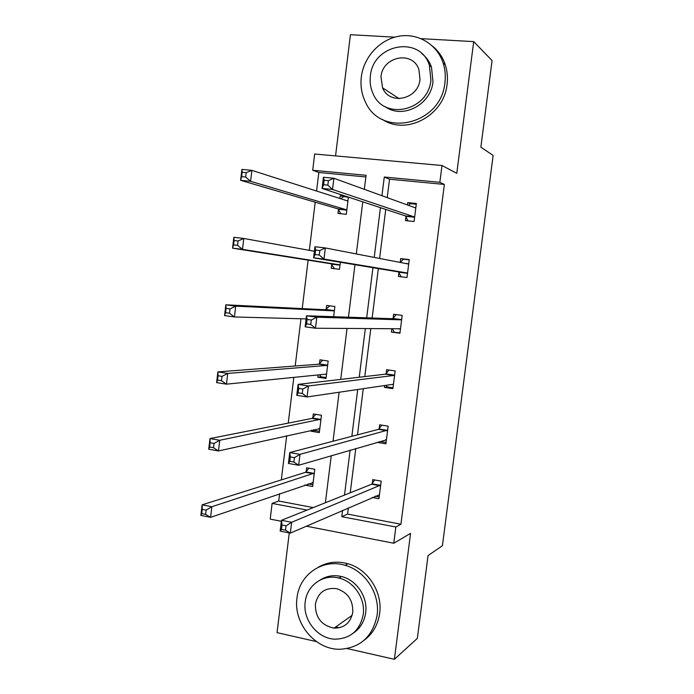 <?xml version="1.0" encoding="UTF-8"?>
<svg xmlns="http://www.w3.org/2000/svg" width="694" height="694" viewBox="0 0 694 694"><rect width="100%" height="100%" fill="white"/><g stroke="black" fill="none" stroke-linecap="round" stroke-linejoin="round"><path stroke-width="1.04" d="M289.277 532.931L277.036 632.642L316.429 641.586M347.226 648.586L394.392 659.3L410.562 533.374L393.776 543.246L306.332 526.165M365.868 176.961L318.832 172.485L312.699 170.247L314.677 154.016L442 165.502L456.782 173.327L473.698 41.614L492.063 60.543L480.864 147.18L493.13 155.421L442.416 545.71L428.042 555.59L417.337 638.393L394.392 659.3M337.726 577.798L339.392 577.816M473.698 41.614L421.18 38.664M394.678 37.181L350.435 34.7L335.558 155.898M281.356 521.289L270.209 519.112L272.117 503.393L307.078 510.064M279.621 493.694L278.719 501.033L272.117 503.393M318.832 172.485L316.568 191.032M315.206 202.188L309.333 250.343M308.127 260.155L302.22 308.596M300.979 318.763L295.21 366.007M293.822 377.389L288.236 423.114M286.7 435.693L281.304 479.918M398.92 272.473L398.408 276.472L406.988 277.513L409.26 259.599L400.672 258.593L400.186 262.436M393.012 387.807L387.287 386.931L384.407 387.365L392.899 388.666L395.155 370.934L386.636 369.676L386.142 373.632M384.407 387.365L384.632 385.534M372.27 497.459L378.959 498.691L381.188 481.133L372.747 479.623L372.253 483.545M372.158 484.325L372.218 483.848M348.336 507.878L347.555 514.089L400.932 524.213L444.377 184.439L389.534 179.217L387.226 197.634M385.743 209.423L379.601 258.454M378.325 268.578L372.131 318.017M370.804 328.592L364.792 376.59M363.274 388.683L357.488 434.852M355.788 448.445L350.227 492.801M386.081 442.486L380.381 441.531L377.458 442.399L385.916 443.822L388.154 426.177L379.679 424.789L379.184 428.727M399.978 332.842L391.39 332.062L399.926 333.233L402.19 315.406L393.637 314.278L393.134 318.26M391.39 332.062L391.815 328.722M405.981 216.58L405.469 220.597L414.084 221.516L416.365 203.507L407.742 202.631L407.447 204.973M400.932 524.213L395.849 526.989L393.776 543.246M442 165.502L439.849 182.305L384.285 177.031L381.943 195.717M444.377 184.439L439.849 182.305M342.584 510.385L341.795 516.683L395.849 526.989M380.451 207.671L374.231 257.413M372.947 267.684L366.675 317.826M365.33 328.557L359.24 377.232M357.705 389.508L351.849 436.326M350.123 450.111L344.493 495.091M364.333 189.323L366.076 175.304L312.699 170.247M325.391 502.734L331.238 455.672M333.033 441.245L339.123 392.24M340.719 379.401L347.043 328.444M348.44 317.21L354.964 264.7M356.308 253.943L362.78 201.85M278.719 501.033L313.263 507.583M348.414 197.113L346.289 214.316L337.995 213.431L338.481 209.493M339.834 198.467L340.164 195.795L346.289 196.411M340.364 262.28L339.496 269.298L331.238 268.292L331.715 264.371M326.18 309.324L326.666 305.412L334.898 306.505L333.641 316.707M319.483 363.708L319.96 359.813L328.158 361.027L326.007 378.447L317.817 377.198L318.095 374.942M312.812 417.814L313.289 413.945L321.461 415.281L319.318 432.614L311.164 431.234L311.294 430.193M306.184 471.66L306.653 467.808L314.79 469.257L312.656 486.503L304.813 485.063M306.089 472.423L306.149 471.946M347.555 514.089L341.795 516.683M389.534 179.217L384.285 177.031M319.474 431.304L314.547 430.471L311.164 431.234M326.111 377.597L321.157 376.842L317.817 377.198M400.299 262.453L403.44 259.166L400.672 258.593M408.584 205.389L410.466 203.637L407.742 202.631M348.388 197.348L340.164 195.795M375.228 496.167L379.193 496.895M286.075 525.826L281.99 525.02L281.46 529.375L285.538 530.181L286.075 525.826L291.654 522.287L290.326 533.131L280.15 531.118L281.478 520.3L291.654 522.287L380.685 485.063M379.462 494.77L290.326 533.131L285.538 530.181M281.99 525.02L281.478 520.3L371.637 484.23L374.691 479.97M281.46 529.375L280.15 531.118M312.873 484.742L308.24 483.892M205.615 514.384L206.118 510.125L202.214 509.361L201.711 513.621L205.615 514.384L210.586 517.334L200.87 515.408L202.127 504.824L211.852 506.724L210.586 517.334L313.133 482.651M308.917 468.207L305.481 472.31L202.127 504.824L202.214 509.361M314.313 473.117L211.852 506.724L206.118 510.125M200.87 515.408L201.711 513.621M296.989 597.924C293.172 623.143 315.18 649.862 339.887 649.28C360.438 647.875 372.843 636.528 377.111 615.24C380.225 593.891 365.244 570.746 345.109 565.306C322.771 558.254 299.331 574.467 296.989 597.924M364.046 640.345C372.799 633.822 378.004 624.808 379.67 613.305C382.767 592.103 367.881 569.123 347.859 563.728C337.18 560.813 327.264 562.019 318.112 567.336M320.255 579.967C326.709 575.881 333.805 574.736 341.535 576.541C356.543 579.95 367.985 596.996 365.677 612.767C364.402 621.503 360.351 628.226 353.532 632.937M305.213 601.976C302.532 619.846 317.687 638.87 335.159 639.183C350.617 638.662 359.978 630.456 363.222 614.546C365.547 598.679 354.035 581.52 338.95 578.076C323.118 573.747 306.904 585.38 305.213 601.976M352.769 612.282C353.116 600.119 347.685 592.242 336.477 588.633C324.992 587.41 317.965 592.589 315.388 604.179C315.258 617.504 321.478 625.485 334.04 628.131C344.337 628.105 350.583 622.822 352.769 612.282M335.61 627.012L339.574 627.697M361.322 76.93C360.281 85.83 361.635 94.15 365.382 101.888C380.945 138.548 441.237 124.972 444.923 82.586C445.765 75.785 445.158 69.227 443.119 62.92C437.012 44.147 417.693 32.731 398.677 36.253C379.635 39.671 363.699 57.194 361.322 76.93M382.411 119.411C406.216 135.686 444.108 115.698 447.075 84.312C447.908 77.555 447.309 71.048 445.279 64.785C442.772 57.29 438.573 51.122 432.709 46.255M421.683 53.516C426.22 56.977 429.491 61.488 431.486 67.058L432.987 81.771C430.844 104.976 402.407 119.463 385.205 106.659M370.37 76.097C369.633 82.334 370.535 88.19 373.051 93.664C384.025 120.851 428.285 111.083 430.905 80.166L429.395 65.349C420.191 34.874 372.678 44.138 370.37 76.097M420 79.428L418.898 69.556C412.739 50.298 382.515 56.335 380.98 76.808L382.567 87.826C389.455 105.714 418.343 99.476 420 79.428M382.941 88.069L383.183 89.075M294.43 457.658L290.318 456.93L289.788 461.31L293.892 462.039L294.43 457.658L299.999 454.353L298.654 465.266L288.435 463.445L289.762 452.557L299.999 454.353L387.651 430.124M386.419 439.875L298.654 465.266L293.892 462.039M290.318 456.93L289.762 452.557L378.568 429.334L381.804 425.136M289.788 461.31L288.435 463.445M302.836 389.065L298.706 388.414L298.168 392.821L302.298 393.472L302.836 389.065L308.396 385.985L307.043 396.968L296.763 395.337L298.108 384.381L308.396 385.985L394.062 375.437L394.652 374.899M393.403 384.702L392.934 384.311L307.043 396.968L302.298 393.472M298.706 388.414L298.108 384.381L385.543 374.161L388.996 370.023M387.287 386.931L386.185 385.309M298.168 392.821L296.763 395.337M313.766 429.638L314.547 430.471M213.526 447.751L214.038 443.466L210.117 442.772L209.605 447.049L213.526 447.751L218.489 450.953L208.721 449.209L209.987 438.565L219.755 440.282L218.489 450.953L319.795 428.736M315.77 414.353L312.127 418.395L209.987 438.565L210.117 442.772M320.975 419.159L219.755 440.282L214.038 443.466M208.721 449.209L209.605 447.049M319.509 374.803L321.157 376.842M221.49 380.702L222.011 376.391L218.063 375.766L217.552 380.078L221.49 380.702L226.435 384.164L216.615 382.602L217.89 371.897L227.719 373.424L226.435 384.164L325.928 374.153L326.492 374.552M322.71 360.221L318.798 364.211L217.89 371.897L218.063 375.766M327.681 364.923L327.004 365.434L227.719 373.424L222.011 376.391M216.615 382.602L217.552 380.078M311.302 320.029L307.147 319.457L306.601 323.89L310.756 324.462L311.302 320.029L316.846 317.184L315.484 328.245L305.143 326.805L306.496 315.779L316.846 317.184L401.097 319.847L401.679 319.396M400.429 329.251L399.97 328.774L315.484 328.245L310.756 324.462M307.147 319.457L306.496 315.779L392.544 318.711L396.274 314.625M394.227 332.053L392.275 328.73M306.601 323.89L305.143 326.805M229.506 313.228L230.026 308.891L226.053 308.353L225.541 312.682L229.506 313.228L234.433 316.967L224.561 315.588L225.845 304.813L235.726 306.158L234.433 316.967L306.115 318.902M329.728 305.82L325.503 309.75L225.845 304.813L226.053 308.353M334.413 310.426L333.745 310.851L235.726 306.158L230.026 308.891M224.561 315.588L225.541 312.682M403.44 259.166L409.226 259.842M401.149 276.811L398.451 271.918L313.584 257.838L314.937 246.743L325.347 247.949L408.176 263.98L408.749 263.607M319.813 250.551L325.347 247.949L323.977 259.079L313.584 257.838L315.093 254.524L319.266 255.019L319.813 250.551L315.64 250.066L315.093 254.524M407.499 273.514L407.04 272.95L323.977 259.079L319.266 255.019M314.937 246.743L315.64 250.066M314.391 251.263L243.776 238.467L242.484 249.346L232.559 248.157L331.159 263.807L334.43 268.682M233.583 244.869L232.559 248.157L233.843 237.313L243.776 238.467L238.094 240.983L234.104 240.514L233.583 244.869L237.574 245.346L238.094 240.983M237.574 245.346L242.484 249.346L339.435 264.804L339.982 265.368M234.104 240.514L233.843 237.313M410.466 203.637L416.27 204.227M407.933 220.857L405.522 215.938L322.077 188.43L323.439 177.265L333.901 178.271L415.29 207.827L415.853 207.532M328.383 180.64L333.901 178.271L332.53 189.471L322.077 188.43L323.63 184.717L327.828 185.133L328.383 180.64L324.185 180.223L323.63 184.717M414.596 217.491L414.153 216.849L332.53 189.471L327.828 185.133M323.439 177.265L324.185 180.223M347.989 200.592L347.338 200.87L251.887 170.36L250.586 181.308L240.601 180.31L337.935 208.851L340.867 213.735M241.677 176.64L240.601 180.31L241.894 169.397L251.887 170.36L246.205 172.641L242.197 172.251L241.677 176.64L245.685 177.031L246.205 172.641M343.365 196.836L340.875 198.796M245.685 177.031L250.586 181.308L346.245 209.718L346.783 210.36M242.197 172.251L241.894 169.397M380.078 485.757L371.637 484.23M380.512 485.34L372.071 483.813M305.976 471.92L314.104 473.386M305.481 472.31L313.619 473.776M312.526 482.425L312.977 482.504M386.289 439.71L385.76 439.623M387.052 430.731L378.568 429.334M387.469 430.375L379.002 428.979M393.281 384.511L392.44 384.389M394.062 375.437L385.543 374.161M394.47 375.133L385.959 373.858M312.612 418.057L320.775 419.402M312.127 418.395L320.298 419.74M319.023 428.467L319.639 428.571M319.275 363.925L327.481 365.148M318.798 364.211L327.004 365.434M325.356 374.213L326.345 374.361M400.308 329.034L398.321 328.765M401.097 319.847L392.544 318.711M401.505 319.604L392.96 318.459M325.98 309.524L334.213 310.617M325.503 309.75L333.745 310.851M407.378 273.271L398.798 272.239M407.04 272.95L398.451 271.918M408.575 263.798L405.062 263.382M331.159 263.807L339.435 264.804M331.567 264.136L339.834 265.134M414.483 217.231L405.86 216.32M414.153 216.849L405.522 215.938M415.689 207.697L414.639 207.593M346.566 200.618L347.789 200.748M337.935 208.851L346.245 209.718M338.334 209.232L346.636 210.1M380.191 485.687L371.75 484.169M305.612 472.25L313.749 473.716M352.136 615.335L334.04 628.131M341.535 576.541L338.95 578.076M345.109 565.306L347.859 563.728M399.171 98.678L382.567 87.826M431.486 67.058L429.395 65.349M443.119 62.92L445.279 64.785M387.217 430.653L378.733 429.256M394.27 375.341L385.751 374.066M312.317 418.317L320.481 419.662M319.049 364.124L327.247 365.348M401.358 319.752L392.804 318.607M325.807 309.663L334.048 310.765M408.48 263.885L406.424 263.642M415.637 207.74L414.83 207.653M346.792 200.687L347.737 200.792"/></g></svg>
